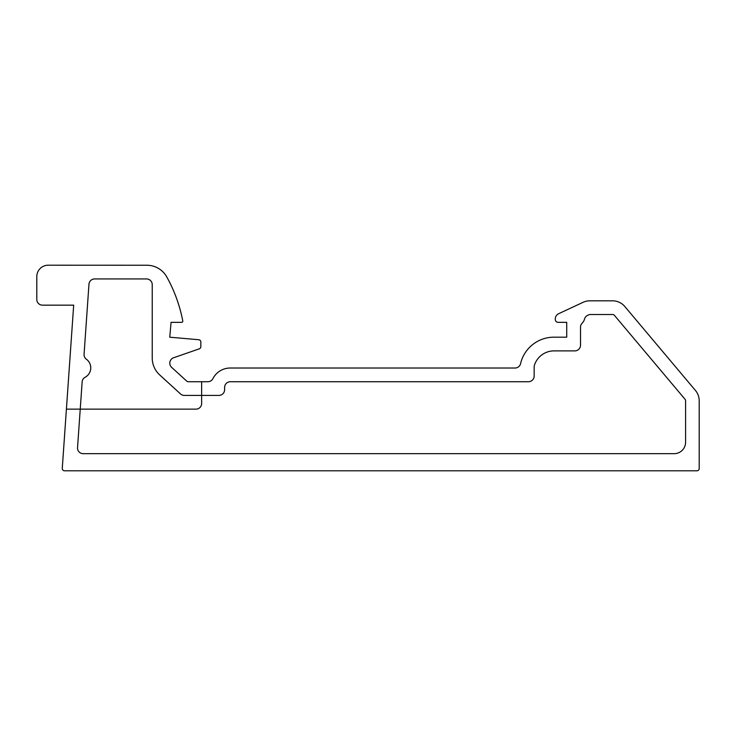 <?xml version="1.0" encoding="UTF-8"?>
<svg xmlns="http://www.w3.org/2000/svg" width="736" height="736" viewBox="0 0 736 736"><rect width="100%" height="100%" fill="white"/><g stroke="black" fill="none" stroke-linecap="round" stroke-linejoin="round"><path stroke-width="1.1" d="M42.513 305.164L73.683 305.164L62.266 468.363A2.282 2.282 0 0 0 64.547 470.801L696.918 470.801A2.282 2.282 0 0 0 699.2 468.519L699.2 400.761A15.99 15.99 0 0 0 695.446 390.466L624.8 306.507A15.99 15.99 0 0 0 612.573 300.812L589.858 300.812A15.99 15.99 0 0 0 583.105 302.303L558.596 313.738A5.713 5.713 0 0 0 555.294 318.909L555.294 319.479A2.852 2.852 0 0 0 558.155 322.34L566.72 322.34L566.72 337.18L553.941 337.18A34.261 34.261 0 0 0 520.582 363.612A5.713 5.713 0 0 1 515.025 368.018L230.23 368.018A19.412 19.412 0 0 0 212.934 378.608A5.713 5.713 0 0 1 207.846 381.726L188.269 381.726A2.282 2.282 0 0 1 186.732 381.128L171.644 367.356A5.713 5.713 0 0 1 173.622 357.742L199.3 348.836A2.282 2.282 0 0 0 200.836 346.684L200.836 342.01A2.282 2.282 0 0 0 198.748 339.728L169.768 337.198L171.065 322.34L181.663 322.34A1.141 1.141 0 0 0 182.786 320.979A148.47 148.47 0 0 0 166.814 276.994A22.844 22.844 0 0 0 146.85 265.236L48.226 265.199A11.417 11.417 0 0 0 36.8 276.616L36.8 299.46A5.713 5.713 0 0 0 42.513 305.164M201.636 381.726L201.636 403.503A5.63 5.63 0 0 1 196.006 409.133L66.406 409.133M77.538 447.654L82.147 381.855A5.63 5.63 0 0 1 85.109 377.283A10.69 10.69 0 0 0 86.37 359.214A5.63 5.63 0 0 1 84.07 354.274L88.964 284.252A5.713 5.713 0 0 1 94.668 278.935L146.519 278.935A5.713 5.713 0 0 1 152.232 284.648L152.232 358.027A22.844 22.844 0 0 0 159.675 374.9L180.522 393.935A5.713 5.713 0 0 0 184.377 395.425L218.896 395.425A5.713 5.713 0 0 0 224.609 389.721L224.609 387.43A5.713 5.713 0 0 1 230.322 381.726L528.457 381.726A5.713 5.713 0 0 0 534.161 376.013L534.161 366.97A5.713 5.713 0 0 1 534.428 365.249A20.553 20.553 0 0 1 554.033 350.888L574.798 350.888A5.713 5.713 0 0 0 580.511 345.175L580.511 327.18A5.63 5.63 0 0 1 582.121 323.233A9.568 9.568 0 0 0 584.54 319.01A5.63 5.63 0 0 1 587.595 315.376L588.984 314.732A2.282 2.282 0 0 1 589.95 314.511L612.656 314.511A2.282 2.282 0 0 1 614.404 315.33L685.05 399.289A2.282 2.282 0 0 1 685.584 400.761L685.584 442.253A11.417 11.417 0 0 1 674.167 453.67L83.15 453.67A5.63 5.63 0 0 1 77.538 447.654"/></g></svg>
